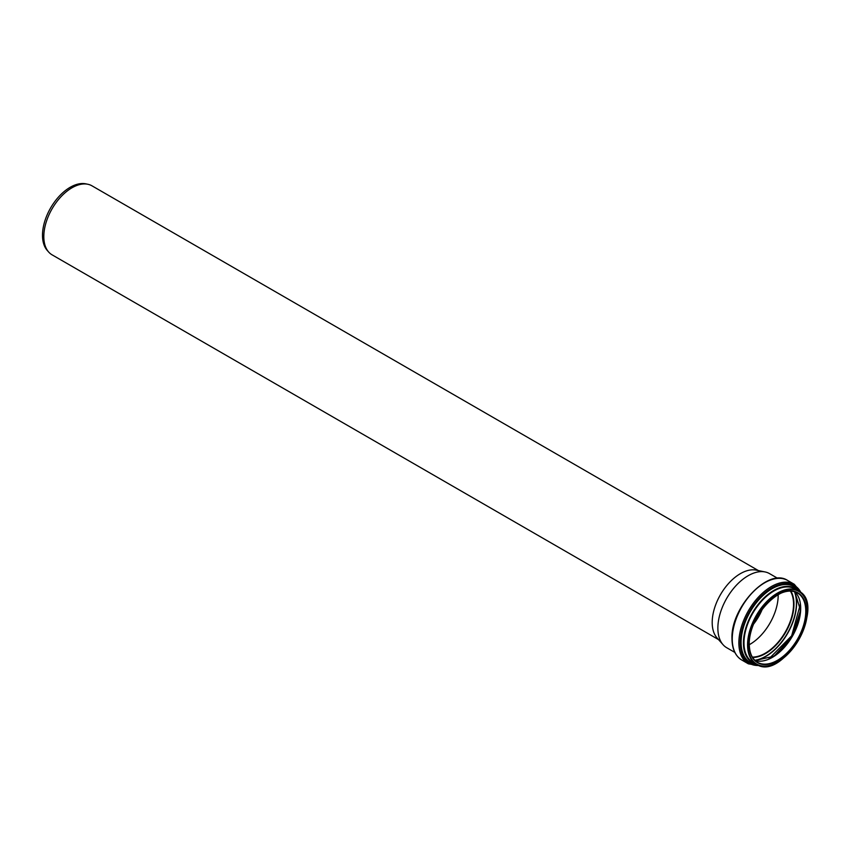 <?xml version="1.0" encoding="UTF-8"?>
<svg xmlns="http://www.w3.org/2000/svg" width="850" height="850" viewBox="0 0 850 850"><rect width="100%" height="100%" fill="white"/><g stroke="black" fill="none" stroke-linecap="round" stroke-linejoin="round"><path stroke-width="1.27" d="M718.548 639.614L52.073 254.83A39.854 23.014 -60 0 1 48.662 252.025A39.854 23.014 -60 0 1 43.818 236.587A39.854 23.014 -60 0 1 58.788 199.197A39.854 23.014 -60 0 1 87.794 184.248A39.854 23.014 -60 0 1 91.927 185.799L758.402 570.584M734.846 652.418L726.729 647.732A42.787 24.703 -60 0 1 723.063 644.714L717.039 637.914A39.854 23.014 -60 0 1 712.194 622.476A39.854 23.014 -60 0 1 727.164 585.087A39.854 23.014 -60 0 1 756.171 570.127L765.074 571.944A42.787 24.703 -60 0 1 769.516 573.612L777.633 578.298M48.662 252.025L47.26 250.442A39.174 22.621 -60 0 1 42.5 235.269A39.174 22.621 -60 0 1 57.216 198.518A39.174 22.621 -60 0 1 85.723 183.823L87.794 184.248M762.397 608.919A36.412 21.027 -60 0 1 753.737 623.9M723.063 644.714A42.787 24.703 -60 0 1 717.867 628.139A42.787 24.703 -60 0 1 733.933 587.998A42.787 24.703 -60 0 1 765.074 571.944M778.175 594.66A40.014 23.099 -60 0 1 749.286 644.704M777.601 594.883A40.014 23.099 -60 0 1 797.491 592.971A40.014 23.099 -60 0 1 797.491 639.179A40.014 23.099 -60 0 1 757.477 662.278A40.014 23.099 -60 0 1 749.19 644.088M749.19 644.215A40.333 23.29 -60 0 1 791.977 590.994A40.333 23.29 -60 0 1 791.977 648.04A40.333 23.29 -60 0 1 749.19 644.215M748.021 644.895A41.99 24.246 -60 0 1 792.561 589.486A41.99 24.246 -60 0 1 792.561 648.879A41.99 24.246 -60 0 1 748.021 644.895M777.601 662.107A42.309 24.427 -60 0 1 756.33 664.264A42.309 24.427 -60 0 1 747.564 644.895A42.309 24.427 -60 0 1 766.041 602.31A42.309 24.427 -60 0 1 798.639 590.984A42.309 24.427 -60 0 1 807.404 610.481M743.984 642.823A42.309 24.427 -60 0 1 762.45 600.238A42.309 24.427 -60 0 1 795.058 588.912L798.639 590.984C827.358 604.679 782.563 682.284 756.33 664.264L752.739 662.192A42.309 24.427 -60 0 1 743.984 642.823M754.471 663.191A42.468 24.522 -60 0 1 743.75 642.823A42.468 24.522 -60 0 1 763.502 598.836A42.468 24.522 -60 0 1 796.779 589.9M755.427 663.744A42.681 24.639 -60 0 1 743.612 642.908A42.681 24.639 -60 0 1 764.097 598.081A42.681 24.639 -60 0 1 797.736 590.452M755.873 663.999A42.829 24.724 -60 0 1 743.431 642.929A42.829 24.724 -60 0 1 764.331 597.624A42.829 24.724 -60 0 1 798.182 590.707M756.638 664.434A43.818 25.298 -60 0 1 741.094 642.388A43.818 25.298 -60 0 1 764.086 594.543A43.818 25.298 -60 0 1 798.936 591.154M756.861 664.551A43.966 25.383 -60 0 1 740.913 642.409A43.966 25.383 -60 0 1 764.182 594.235A43.966 25.383 -60 0 1 799.159 591.292M758.997 665.465A44.954 25.957 -60 0 1 740.222 642.812A44.954 25.957 -60 0 1 765.361 592.407A44.954 25.957 -60 0 1 801.019 592.694M760.293 665.837L748.372 663.829A45.911 26.509 -60 0 1 738.862 642.812A45.911 26.509 -60 0 1 758.912 596.604A45.911 26.509 -60 0 1 794.293 584.301L801.986 593.629M732.254 638.998A45.911 26.509 -60 0 1 752.303 592.79A45.911 26.509 -60 0 1 787.684 580.486C768.336 567.216 730.596 607.484 731.977 638.605C732.073 648.89 735.335 656.03 741.763 660.014A45.911 26.509 -60 0 1 732.254 638.998M790.426 591.122A40.014 23.099 -60 0 1 785.251 632.102A40.014 23.099 -60 0 1 752.346 657.082M790.893 591.133A40.311 23.269 -60 0 1 785.623 632.315A40.311 23.269 -60 0 1 752.59 657.475M794.431 591.674A43.477 25.096 -60 0 1 787.398 633.346A43.477 25.096 -60 0 1 754.832 660.269M794.686 591.749A43.616 25.181 -60 0 1 787.589 633.452A43.616 25.181 -60 0 1 755.023 660.45M797.544 622.827A42.373 24.459 -60 0 1 783.36 647.392M800.381 604.318A42.245 24.395 -60 0 1 768.751 659.101M800.498 604.732A40.301 23.269 -60 0 1 769.176 658.994M794.793 591.781A40.014 23.099 -60 0 1 792.402 636.236A40.014 23.099 -60 0 1 755.108 660.524L774.084 656.2L792.285 636.161L800.53 610.385L794.782 591.781M797.491 592.971C781.554 581.496 747.936 616.824 749.286 644.088C749.413 652.97 752.144 659.037 757.477 662.278M794.293 584.301L787.684 580.486M748.372 663.829L741.763 660.014M800.36 604.169L791.658 635.811L768.612 659.154"/></g></svg>
